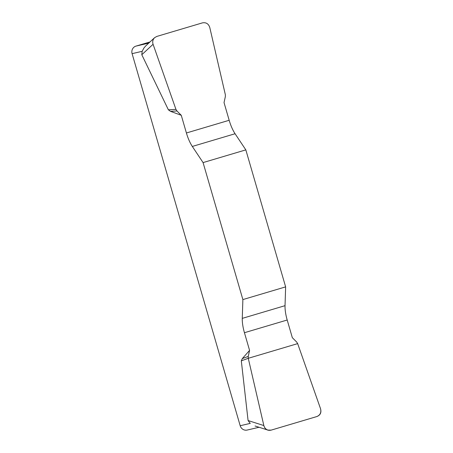 <?xml version="1.0" encoding="UTF-8"?>
<svg xmlns="http://www.w3.org/2000/svg" width="453" height="453" viewBox="0 0 453 453"><rect width="100%" height="100%" fill="white"/><g stroke="black" fill="none" stroke-linecap="round" stroke-linejoin="round"><path stroke-width="0.68" d="M203.074 162.587L245.832 149.881L235.079 133.743A20.47 6.552 73.5 0 1 229.173 120.283L224.031 102.599L225.356 96.58L225.345 94.7L209.762 27.435C208.505 23.749 206.064 22.225 202.434 22.871L156.8 36.433L154.592 37.69C152.808 39.519 152.304 41.716 153.074 44.275L175.945 109.371L176.942 110.962L181.274 115.3L186.41 132.984A20.47 6.552 -106.5 0 0 192.321 146.444L203.074 162.587L242.876 299.58L242.27 318.374A20.47 6.552 -106.5 0 0 244.439 332.712L249.575 350.401L248.255 356.415L248.267 358.295L263.85 425.56C264.45 427.825 265.809 429.331 267.91 430.09L271.177 430.124L316.811 416.562C320.209 415.124 321.449 412.507 320.537 408.719L297.661 343.623L296.664 342.032L292.332 337.695L287.196 320.011A20.47 6.552 73.5 0 1 285.033 305.673L285.633 286.879L242.876 299.58M181.274 115.3L170.498 111.336L168.38 109.813L141.8 54.734L142.163 51.308L132.095 53.664L240.192 425.735L250.26 423.379L248.08 420.548L241.313 360.837L242.327 358.578L249.575 350.401M245.832 149.881L285.633 286.879M132.095 53.664A6.144 5.815 -103.2 0 1 135.962 46.11L150.022 41.936M145.606 46.07L143.975 47.944L142.163 51.308M259.065 427.275L247.168 430.056A6.144 5.815 -103.2 0 1 240.192 425.735M248.255 356.415L242.327 358.578M248.267 358.295L241.313 360.837M176.942 110.962L170.498 111.336M175.945 109.371L168.38 109.813M320.52 408.685C321.602 412.581 320.35 415.214 316.766 416.579L271.222 430.107C267.474 430.922 265.016 429.393 263.839 425.526L248.267 358.295L297.661 343.623L320.52 408.685M135.962 46.11L148.743 43.12M235.079 133.743L192.321 146.444M186.41 132.984L229.173 120.283M242.27 318.374L285.033 305.673M287.196 320.011L244.439 332.712M248.08 420.548L263.85 425.56M153.074 44.275L141.8 54.734M267.842 430.067L255.039 425.996M154.552 37.729L145.696 45.946"/></g></svg>
